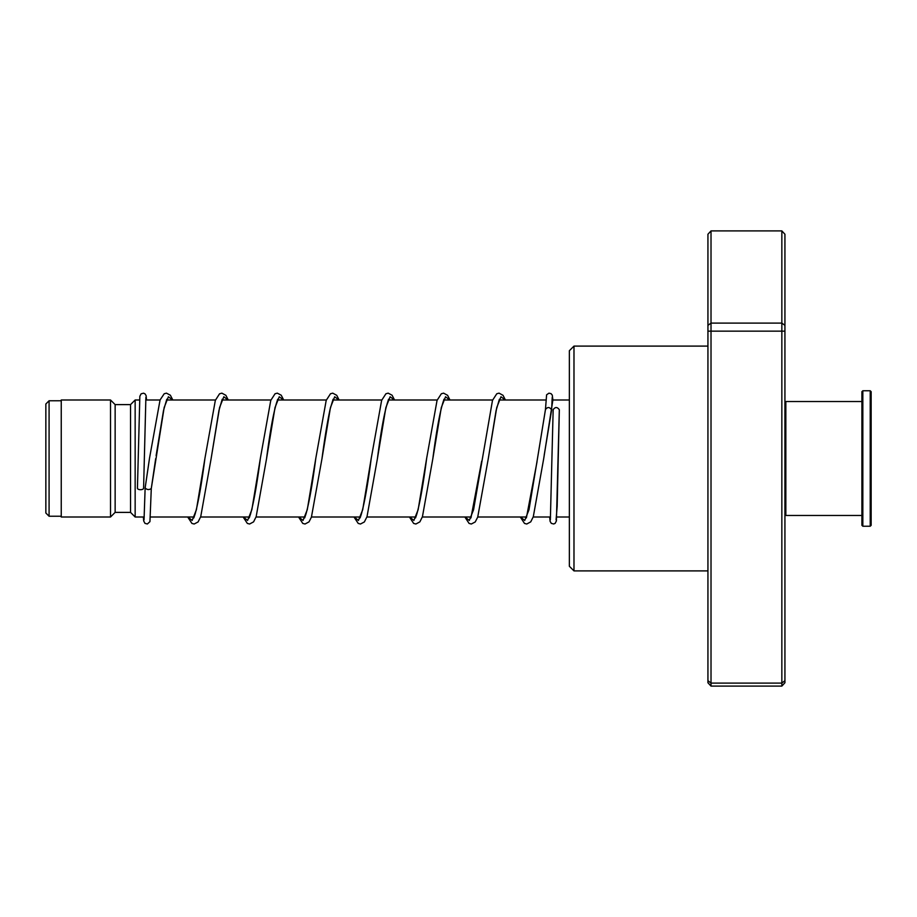 <?xml version="1.0" encoding="UTF-8"?>
<svg xmlns="http://www.w3.org/2000/svg" width="917" height="917" viewBox="0 0 917 917"><rect width="100%" height="100%" fill="white"/><g stroke="black" fill="none" stroke-linecap="round" stroke-linejoin="round"><path stroke-width="1.38" d="M45.85 513.004L45.85 403.996L49.082 400.763L49.082 516.237L45.85 513.004M144.244 517.005L135.154 517.005L135.154 399.995L130.535 404.615L115.141 404.615L110.521 399.995L61.244 399.995L61.244 517.005L110.521 517.005L110.521 399.995M135.154 517.005L130.535 512.385L130.535 404.615M130.535 512.385L115.141 512.385L115.141 404.615M573.985 570.901L569.365 566.282L569.365 350.718L573.985 346.099L573.985 570.901L707.935 570.901M711.019 230.901L711.019 686.099L707.935 682.764L707.935 234.236L711.019 230.901L781.846 230.901L784.929 234.236L784.929 682.764L781.846 686.099L781.846 230.901M711.019 686.099L781.846 686.099M707.935 680.655L711.019 683.108L781.846 683.108L784.929 680.655M707.935 331.14L784.929 331.14M707.935 325.352L711.019 323.093L781.846 323.093L784.929 325.352M550.36 519.87L553.157 409.67C555.221 406.827 557.272 406.85 559.324 409.75L559.324 409.853M551.472 410.587L551.621 409.865C549.57 406.896 547.518 406.793 545.466 409.555L537.522 458.294L545.466 409.486M145.161 487.81L145.138 488.016C147.19 489.896 149.242 490.045 151.294 488.452L164.166 407.526L168.396 396.763L172.637 399.995M145.895 397.302L143.591 488.245A3.083 1.467 180 0 1 143.591 488.245A3.083 1.467 180 0 1 140.496 489.701A3.083 1.467 180 0 1 137.435 488.234A3.083 1.467 180 0 1 137.435 488.222A3.083 1.467 180 0 1 137.435 488.199M143.373 517.005L143.694 520.959L144.978 523.366L147.362 523.985L149.941 521.647L151.294 488.463M784.929 402.448L785.846 401.531L785.846 515.469L861.911 515.469M871.15 391.674L871.15 525.326L870.222 526.243L870.222 390.757L871.15 391.674M862.84 526.243L861.911 525.326L861.911 391.674L862.84 390.757L862.84 526.243L870.222 526.243M520.294 517.005L524.49 523.412L526.748 524.02L530.737 521.865L533.304 516.695L543.678 458.787L552.882 399.995L552.275 395.124L551.037 393.634L548.939 393.175L546.601 394.803L545.466 409.337M556.069 519.87L557.158 506.413L559.324 409.75M144.038 519.87L145.138 488.004L149.528 458.156L160.062 399.972L164.189 393.76L166.447 393.152L170.356 395.216L172.832 399.995M187.893 517.005L192.157 520.455L196.41 509.737L204.938 458.317C201.625 483.786 198.37 502.31 195.161 513.898L193.808 517.899M243.326 517.005L247.59 520.443L251.854 509.714L260.371 458.259C257.001 484.233 253.688 502.917 250.444 514.334L249.241 517.899M298.759 517.005L303.011 520.455L307.275 509.726L315.803 458.294C312.491 483.786 309.224 502.321 306.014 513.91L304.673 517.899M354.18 517.005L358.444 520.455L362.708 509.726L371.236 458.305C367.866 484.256 364.553 502.929 361.298 514.334L360.106 517.899M409.612 517.005L413.876 520.443L418.141 509.714L426.669 458.259C423.356 483.752 420.089 502.298 416.88 513.898L415.539 517.899M465.045 517.005L469.309 520.455L473.573 509.726L492.486 400.397L496.773 393.76L499.031 393.141L503.02 395.307L505.416 399.995M520.478 517.005L524.742 520.455L528.994 509.726L537.522 458.294M222.212 399.273L218.934 410.552L211.093 458.809L219.587 407.561L223.828 396.763L228.069 399.995M277.645 399.273L277.232 400.798C273.782 410.862 270.217 430.188 266.538 458.752L275.02 407.549L279.261 396.763L283.502 399.995M333.077 399.273L330.074 409.337C327.38 421.854 324.675 438.337 321.959 458.787L330.441 407.561L334.682 396.763L338.923 399.995M388.51 399.273L388.086 400.798C384.647 410.873 381.071 430.211 377.391 458.798L385.874 407.561L390.115 396.763L394.356 399.995M443.943 399.273L443.519 400.798C440.08 410.862 436.515 430.188 432.824 458.752L441.306 407.549L445.547 396.763L449.788 399.995M499.375 399.273L496.086 410.564L488.257 458.798L496.739 407.561L500.98 396.763L505.221 399.995M61.244 516.237L49.082 516.237M569.365 517.005L556.745 517.005M550.567 517.005L533.19 517.005M526.518 517.005L477.757 517.005M471.086 517.005L422.324 517.005M415.653 517.005L366.903 517.005M360.221 517.005L311.471 517.005M304.799 517.005L256.038 517.005M249.367 517.005L200.605 517.005M193.934 517.005L150.422 517.005M115.141 512.385L110.521 517.005M569.365 399.995L552.023 399.995M545.844 399.995L499.329 399.995M492.635 399.995L443.908 399.995M437.203 399.995L388.476 399.995M381.781 399.995L333.043 399.995M326.349 399.995L277.61 399.995M270.916 399.995L222.178 399.995M215.484 399.995L166.756 399.995M160.051 399.995L145.7 399.995M139.533 399.995L135.154 399.995M61.244 400.763L49.082 400.763M573.985 346.099L707.935 346.099M559.324 409.796L556.413 520.925L555.14 523.355L553.696 523.985L551.3 523.366L550.085 521.303L549.684 517.005M551.621 409.933L552.229 397.29M145.138 487.913L149.528 458.156M166.791 399.273L163.501 410.552L156.119 455.623M481.689 461.159L470.96 517.899M537.018 461.836L526.392 517.899M551.587 410.231L544.182 455.233M137.435 488.222L139.843 396.27L141.115 393.829L143.545 393.187L144.989 393.829L146.112 395.617L146.56 399.995M187.71 517.005L191.905 523.412L194.163 524.02L198.072 521.956L200.72 516.695L211.093 458.809M204.938 458.317L215.335 400.397L219.541 393.806L221.88 393.152L225.869 395.307L228.264 399.995M243.143 517.005L247.338 523.412L249.596 524.02L253.585 521.865L256.152 516.695L266.538 458.752M260.371 458.259L270.767 400.408L275.054 393.76L277.312 393.152L281.221 395.216L283.685 399.995M298.564 517.005L302.77 523.412L305.029 524.02L309.018 521.865L311.425 517.131L321.959 458.787M315.803 458.294L326.2 400.397L330.487 393.76L332.745 393.152L336.722 395.307L339.118 399.995M353.996 517.005L358.203 523.412L360.461 524.02L364.358 521.956L367.006 516.695L377.391 458.798M371.236 458.305L381.621 400.408L385.919 393.76L388.166 393.152L392.075 395.216L394.551 399.995M409.429 517.005L413.636 523.412L415.882 524.02L419.871 521.865L422.439 516.695L432.824 458.752M426.669 458.259L437.054 400.397L441.341 393.76L443.599 393.152L447.588 395.307L449.983 399.995M464.862 517.005L469.068 523.412L471.315 524.02L475.224 521.956L477.711 517.131L488.257 458.798M151.282 488.555L155.684 458.649M862.84 390.757L870.222 390.757M785.846 401.531L861.911 401.531M784.929 514.552L785.846 515.469"/></g></svg>
